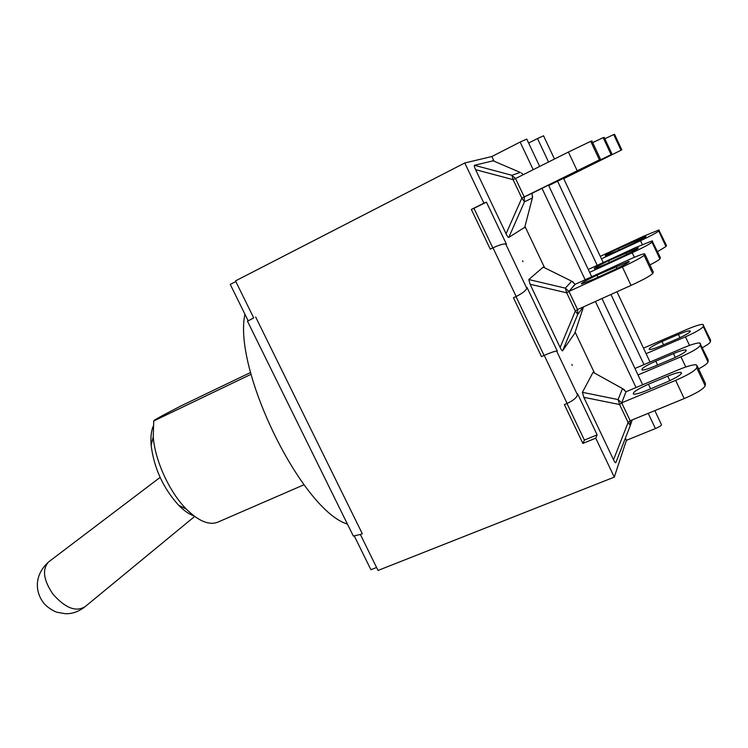 <?xml version="1.0" encoding="UTF-8"?>
<svg xmlns="http://www.w3.org/2000/svg" width="748" height="748" viewBox="0 0 748 748"><rect width="100%" height="100%" fill="white"/><g stroke="black" fill="none" stroke-linecap="round" stroke-linejoin="round"><path stroke-width="1.12" d="M153.078 426.5C151.171 431.446 150.526 437.711 151.133 445.294C154.013 468.155 163.176 488.135 178.622 505.237C183.971 510.65 189.132 514.241 194.125 516.027M304.006 484.751L217.827 522.141C209.122 525.545 198.631 521.206 186.346 509.117C169.516 492.24 155.042 460.675 153.237 436.907L153.751 420.956C153.059 420.6 162.12 415.598 180.941 405.94L250.58 372.495M251.048 374.29L153.751 420.956M347.455 524.114C302.024 510.435 232.778 369.624 244.933 314.225M544.235 355.375L541.487 356.59L513.437 297.751L516.167 296.489C522.244 293.468 525.788 290.748 526.798 288.335L526.985 287.372L557.279 351.055L556.624 351.036C554.577 351.251 550.444 352.701 544.235 355.375L567.124 403.424C573.239 400.573 576.689 397.712 577.465 394.841L577.54 393.663L597.138 434.85L584.403 440.076L582.888 443.424L564.375 404.593L567.124 403.424M494.073 161.203L491.857 156.528L464.779 162.971L483.919 203.176L486.434 202.138L506.461 244.241L505.704 243.988C503.404 243.717 499.168 244.998 492.988 247.84L490.267 249.159L471.343 209.44L473.97 208.346L492.829 247.925M253.778 317.891L247.485 321.219M523.03 261.697L522.59 260.79L523.03 261.697M572.304 365.379L571.874 364.482L572.304 365.379M516.008 296.563L544.077 355.45M566.975 403.49L584.403 440.076M354.346 536.101L370.915 569.724L376.571 567.489M352.869 535.11L353.346 536.073L360.377 534.455L378.03 570.453L614.276 477.121L626.413 440.32L625.384 438.16M235.816 281.557L230.253 284.418L248.158 320.761M255.638 316.965L362.294 533.707L360.377 534.455M486.434 202.138L473.97 208.346M483.919 203.176L471.343 209.44M362.294 533.707L360.33 534.502M464.779 162.971L235.498 280.902L253.722 317.919M563.655 178.501L621.027 150.245L613.715 134.575L604.833 138.735M563.721 178.65L621.027 150.245M594.941 163.083L567.928 176.463L594.941 163.083M613.715 134.575L614.566 134.322L621.831 149.881M601.457 258.827L640.512 240.725L642.308 244.568M600.289 256.34L643.626 236.209L658.838 229.991L666.356 245.325M666.459 245.531L665.954 246.541L658.726 231.038L659.278 230.132M657.567 251.609L665.954 246.541M658.726 231.038C657.053 232.563 650.984 235.788 640.512 240.725M616.109 251.384L605.254 255.816C604.543 255.47 608.919 253.048 618.381 248.551L645.879 236.405C646.665 236.714 642.27 239.145 632.705 243.689L616.109 251.384M643.486 348.119L687.16 329.307C695.051 325.978 700.296 324.342 702.886 324.398L710.404 339.723M646.104 353.682L685.467 336.815L689.497 345.417M710.6 340.144L710.404 341.789L703.251 326.455C701.914 328.681 695.995 332.131 685.467 336.815M703.251 326.455L703.494 324.913M678.436 334.431C684.261 331.972 688.123 330.775 690.021 330.822C691.133 331.841 686.888 334.524 677.295 338.881L660.568 346.062C654.865 348.446 651.125 349.615 649.339 349.54C648.301 348.493 652.527 345.81 662.017 341.499L678.436 334.431L679.969 337.694M702.428 347.624C707.449 344.893 710.104 342.949 710.404 341.789M549.088 186.42L548.77 185.569L612.07 154.228L611.116 154.649L603.187 137.669L592.687 142.588M548.621 185.429L611.116 154.649M568.592 175.743L597.605 161.362L568.545 175.64M603.187 137.669L604.188 137.37L612.07 154.228M587.872 268.644L588.265 269.476L635.856 247.448L652.106 240.903L660.316 257.48M589.63 272.366L632.21 252.74L634.351 257.312M660.437 257.742L659.848 258.93L652.013 242.156L652.649 241.09M649.947 264.932C655.921 261.847 659.231 259.855 659.848 258.93M652.013 242.156C650.143 243.895 643.542 247.42 632.21 252.74M605.917 264.1L594.361 268.747C593.454 268.354 598.194 265.699 608.582 260.772L638.1 247.85C639.11 248.186 634.351 250.851 623.832 255.835L605.917 264.1M634.566 367.623L634.968 368.484L682.952 347.998C691.283 344.519 696.893 342.836 699.782 342.939L707.982 359.517M638.016 374.954L680.97 356.777L685.757 366.997M708.234 360.05L708.001 361.985L700.259 345.398C698.791 347.96 692.368 351.756 680.97 356.777M698.595 368.886C704.494 365.716 707.627 363.416 708.001 361.985M700.259 345.398L700.539 343.584M672.162 358.816L654.089 366.473C648.086 368.96 644.093 370.157 642.111 370.045C640.812 368.82 645.365 365.856 655.781 361.144L673.509 353.608C679.642 351.055 683.775 349.812 685.888 349.896C687.281 351.083 682.709 354.056 672.162 358.816M532.137 193.274L521.842 198.07L524.47 201.838L524.226 196.911L515.522 178.529L511.894 175.275L513.109 179.642L515.522 178.529L524.226 196.902L532.118 193.255L532.361 198.014L532.67 196.696M521.356 172.928L523.245 174.677M524.731 227.308L508.78 237.425C508.247 237.602 507.35 236.377 506.069 233.741L475.606 169.674C474.363 167 473.989 165.542 474.484 165.289L493.156 160.811M524.226 196.902L599.4 159.857L590.733 141.325L568.415 152.04L577.185 170.722M515.653 178.482L568.415 152.04M532.127 193.255L599.4 159.857M553.455 182.662L584.721 167.159L553.398 182.54M590.733 141.325L591.93 140.979L600.532 159.352M573.127 281.921L571.696 281.183L565.338 288.148L566.704 292.814L568.966 291.411L565.338 288.148L528.799 279.546L543.216 267.101L543.871 267.419M530.08 284.249L566.704 292.814L575.324 311L577.755 314.366L577.55 309.56L575.324 311L560.14 347.483L530.08 284.249L528.799 279.546M574.773 333.253L562.646 350.747C562.234 351.158 561.402 350.073 560.14 347.483M543.216 267.101L571.696 281.183L575.193 284.343L568.966 291.421L577.55 309.541L631.041 285.399C643.411 279.687 650.601 275.741 652.63 273.572L644.075 255.283L644.832 254.021L653.172 271.823M568.966 291.421L622.383 266.961L631.041 285.399M653.331 272.16L652.63 273.572M575.193 284.343L626.721 260.678C635.435 256.704 641.242 254.404 644.14 253.768L644.832 254.021M644.075 255.283C641.971 257.293 634.734 261.183 622.383 266.961M593.893 279.098L581.561 283.978C580.383 283.539 585.544 280.603 597.054 275.161L628.909 261.342C630.199 261.716 625.019 264.661 613.36 270.178L593.893 279.098M624.318 389.643L622.495 388.605L625.983 391.765L621.719 402.854L618.091 399.572L619.606 404.528L621.71 402.845L630.19 420.741L684.205 398.581C696.631 393.214 703.625 388.96 705.177 385.818L696.725 367.764C695.098 370.756 688.076 374.954 675.65 380.377L684.205 398.581M583.842 397.328L619.606 404.528L628.114 422.489L630.349 425.453L630.19 420.759L628.114 422.489L613.519 459.749L583.842 397.328L582.412 392.326L593.089 372.28L622.579 388.614M630.349 425.453L615.828 462.61C615.52 463.246 614.753 462.292 613.519 459.749M630.199 420.731L621.71 402.845L675.65 380.377M696.725 367.764L697.061 365.613L705.121 382.836M705.448 383.528L705.177 385.818M621.71 402.845L625.983 391.765L677.997 369.951C686.814 366.333 692.844 364.603 696.089 364.762L697.061 365.613M666.113 382.35L646.45 390.55C640.129 393.13 635.847 394.346 633.631 394.196C631.976 392.747 636.922 389.418 648.46 384.229L667.702 376.169C674.191 373.504 678.623 372.242 680.998 372.364C682.765 373.766 677.8 377.095 666.113 382.35M554.483 159.025L543.544 135.781L537.494 138.53L548.546 161.998M491.857 156.528L520.14 142.045L533.193 169.693M539.673 166.449L526.76 139.063L520.14 142.045M528.63 143.046L537.494 138.53M626.413 440.32L655.426 428.567C660.063 426.519 662.036 425.126 661.344 424.406L654.846 410.624M594.501 373.028L575.137 332.168M544.609 267.784L524.974 226.382M597.138 434.85L595.735 438.16L614.276 477.121M595.735 438.16L582.888 443.424M85.627 606.245C76.548 612.462 65.693 608.479 53.071 594.286C43.562 580.392 42 569.667 48.377 562.094L49.602 561.168M492.988 247.84L516.167 296.489M526.798 288.335L505.704 243.988M577.465 394.841L556.624 351.036M619.073 250.01L618.381 248.551M635.361 242.436L634.687 240.978M663.551 344.772L662.017 341.499M609.396 262.492L608.582 260.772M626.955 254.367L626.151 252.656M675.294 357.432L673.509 353.608M657.595 364.996L655.781 361.144M475.606 169.674L513.109 179.642L521.842 198.07L506.069 233.741M492.726 160.633L520.253 172.423L511.894 175.275L474.484 165.289M508.78 237.425L524.47 201.838L532.361 198.014L524.6 227.831M577.568 309.532L568.966 291.411L575.128 284.212M562.646 350.747L577.755 314.366L583.281 306.951M583.515 306.848L574.698 333.486M598.017 277.209L597.054 275.161M617.072 268.439L616.118 266.41M630.573 424.789L632.191 419.918M593.089 372.28L622.495 388.605L618.091 399.572L582.412 392.326M669.834 380.704L667.702 376.169M650.62 388.81L648.46 384.229M557.597 181.212L597.213 265.306M610.948 294.469L643.972 364.585M542.01 188.365L585.17 279.761M595.417 301.472L636.052 387.558M648.226 413.335L655.426 428.567M178.622 505.237L186.346 509.117M151.133 445.294L153.237 436.907M160.1 477.402L48.377 562.094C32.725 576.643 36.409 593.463 43.216 602.364C46.367 607.096 54.707 611.808 57.185 612.294L65.179 613.697C71.602 614.033 77.97 611.92 84.272 607.376M194.676 516.438L85.618 606.245M247.448 321.144L353.346 536.073M690.339 331.504L690.021 330.822M686.29 350.756L685.888 349.896M629.143 261.837L628.909 261.342M681.512 373.467L680.998 372.364M650.021 362.004L616.96 291.757M603.206 262.539L563.543 178.276M642.654 384.781L601.972 298.517M591.705 276.76L548.499 185.158"/></g></svg>
